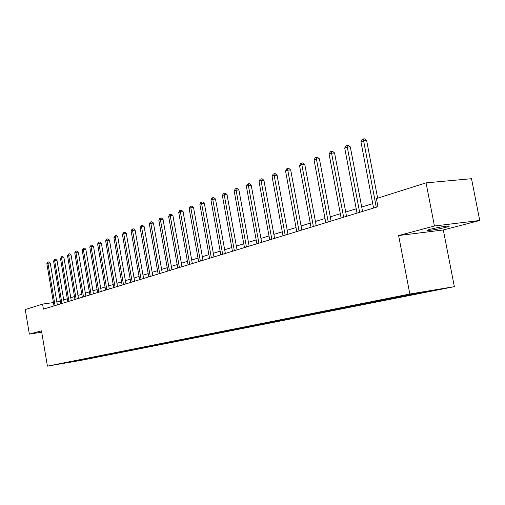 <?xml version="1.0" encoding="UTF-8"?>
<svg xmlns="http://www.w3.org/2000/svg" width="505" height="505" viewBox="0 0 505 505"><rect width="100%" height="100%" fill="white"/><g stroke="black" fill="none" stroke-linecap="round" stroke-linejoin="round"><path stroke-width="0.76" d="M430.481 229.207C427.293 230.072 426.555 230.501 428.272 230.476C433.019 230.072 438.946 229.005 446.041 227.282C449.355 226.391 450.119 225.956 448.333 225.981C443.478 226.41 437.526 227.49 430.481 229.207M479.75 220.483L434.439 225.994L398.622 235.551L443.314 229.964L479.75 220.483L471.512 178.707L426.062 182.867L376.389 198.566L377.948 206.715L43.424 309.148L42.572 304.086L25.25 309.559L29.353 334.102L41.719 332.208M443.314 229.964L454.349 286.657L81.034 360.355L47.419 366.138L409.833 294.024L454.349 286.657M72.701 361.75L437.608 289.554L395.453 297.18L62.885 363.24L72.701 361.75L72.48 361.428M411.24 294.775L410.729 294.289M400.673 296.864L400.162 296.385M394.19 298.146L393.559 297.552M384.015 300.159L383.51 299.692M377.772 301.397L377.147 300.816M367.962 303.335L367.47 302.874M361.946 304.528L361.327 303.959M352.49 306.396L351.998 305.948M346.683 307.545L346.077 306.989M337.561 309.35L337.069 308.909M331.955 310.461L331.368 309.931M323.143 312.204L322.663 311.768M317.733 313.27L317.165 312.765M309.224 314.956L308.744 314.533M303.991 315.991L303.448 315.511M295.766 317.62L295.292 317.203M290.71 318.623L290.179 318.156M282.75 320.195L282.282 319.785M277.857 321.161L277.352 320.719M270.156 322.689L269.695 322.285M265.422 323.623L264.929 323.2M257.96 325.1L257.506 324.702M253.377 326.009L252.904 325.599M246.15 327.436L245.701 327.044M241.706 328.313L241.251 327.922M234.705 329.702L234.257 329.317M230.394 330.554L229.952 330.175M223.608 331.899L223.166 331.52M219.429 332.726L218.987 332.347M212.839 334.026L212.403 333.653M208.786 334.828L208.35 334.462M202.391 336.09L201.962 335.73M198.459 336.873L198.023 336.507M192.247 338.098L191.818 337.744M188.422 338.855L187.999 338.502M182.393 340.048L181.97 339.695M178.682 340.787L178.259 340.433M172.817 341.942L172.401 341.595M169.207 342.661L168.79 342.314M163.513 343.785L163.096 343.444M159.997 344.479L159.586 344.139M154.454 345.578L153.949 345.161M151.039 346.253L150.629 345.919M145.648 347.32L145.156 346.916M142.328 347.977L141.918 347.648M137.076 349.018L136.596 348.627M133.844 349.656L133.44 349.327M128.731 350.666L128.264 350.293M125.581 351.291L125.183 350.969M120.6 352.275L120.152 351.909M117.532 352.881L117.135 352.566M112.684 353.841L112.243 353.487M109.692 354.434L109.301 354.119M104.964 355.368L104.535 355.028M102.048 355.949L101.663 355.64M97.44 356.858L97.023 356.524M94.593 357.42L94.214 357.117M90.098 358.31L89.694 357.988M87.327 358.859L86.948 358.556M82.94 359.724L82.549 359.415M80.232 360.261L79.859 359.964M434.439 225.994L426.062 182.867M398.622 235.551L409.833 294.024M47.419 366.138L41.492 330.863L29.353 334.102M53.435 302.583L42.572 304.086M372.722 203.622L361.719 207.044M356.214 208.761L345.71 212.037M340.326 213.716L330.289 216.841M325.018 218.482L315.423 221.474M310.259 223.084L301.081 225.943M296.025 227.521L287.238 230.255M282.282 231.801L273.868 234.421M269.007 235.936L260.946 238.448M256.18 239.932L248.454 242.343M243.776 243.801L236.365 246.112M231.776 247.538L224.662 249.754M220.155 251.162L213.331 253.289M208.906 254.665L202.347 256.71M197.998 258.061L191.698 260.024M187.431 261.356L181.377 263.244M177.173 264.551L171.353 266.369M167.224 267.656L161.625 269.399M157.56 270.667L152.175 272.346M148.18 273.59L142.991 275.206M139.058 276.431L134.071 277.984M130.195 279.189L125.391 280.692M121.579 281.878L116.945 283.318M113.196 284.492L108.733 285.88M105.034 287.029L100.735 288.374M97.093 289.51L92.945 290.798M89.353 291.922L85.358 293.165M81.816 294.27L77.959 295.469M74.475 296.555L70.751 297.716M67.31 298.79L63.718 299.907M60.329 300.961L56.863 302.047M417.976 293.443L417.458 292.95M202.196 336.235L202.133 335.875M212.561 334.19L212.472 333.717M223.235 332.075L223.134 331.526M234.238 329.904L234.137 329.342M245.575 327.657L245.474 327.088M257.279 325.346L257.178 324.765M269.354 322.96L269.253 322.373M281.828 320.492L281.721 319.899M294.712 317.948L294.598 317.342M308.031 315.309L307.917 314.697M321.805 312.589L321.691 311.964M336.065 309.773L335.945 309.136M350.823 306.851L350.704 306.207M366.119 303.827L365.992 303.164M381.982 300.696L381.843 299.995M398.432 297.439L398.293 296.706M415.514 294.061L415.381 293.367M57.343 304.887L50.254 262.985L47.918 263.257L55.077 305.582M46.858 263.673L48.076 261.981L47.918 263.257L46.858 263.673L53.997 305.91M48.076 261.981L49.01 261.874L50.254 262.985M64.211 302.785L57.008 260.372L54.66 260.643L61.926 303.486M53.568 261.066L54.811 259.355L54.66 260.643L53.568 261.066L60.815 303.821M54.811 259.355L55.752 259.248L57.008 260.372M71.249 300.627L63.939 257.689L61.566 257.96L68.939 301.334M60.449 258.396L61.711 256.66L61.566 257.96L60.449 258.396L67.803 301.681M61.711 256.66L62.664 256.553L63.939 257.689M78.464 298.417L71.047 254.943L68.648 255.214L76.141 299.13M67.506 255.656L68.794 253.901L68.648 255.214L67.506 255.656L74.974 299.49M68.794 253.901L69.747 253.794L71.047 254.943M85.869 296.151L78.332 252.121L75.914 252.393L83.521 296.871M74.74 252.847L76.053 251.067L75.914 252.393L74.74 252.847L82.328 297.237M76.053 251.067L77.019 250.96L78.332 252.121M93.463 293.828L85.806 249.23L83.376 249.495L91.096 294.548M82.163 249.969L83.502 248.157L83.376 249.495L82.163 249.969L89.871 294.926M83.502 248.157L84.474 248.05L85.806 249.23M101.259 291.435L93.482 246.257L91.026 246.528L98.873 292.168M89.783 247.008L91.146 245.171L91.026 246.528L89.783 247.008L97.616 292.553M91.146 245.171L92.131 245.064L93.482 246.257M109.269 288.986L101.36 243.208L98.885 243.479L106.864 289.725M97.61 243.972L98.999 242.11L98.885 243.479L97.61 243.972L105.57 290.123M98.999 242.11L99.99 242.002L101.36 243.208M117.495 286.468L109.459 240.077L106.953 240.348L115.064 287.212M105.646 240.853L107.06 238.96L106.953 240.348L105.646 240.853L113.739 287.616M107.06 238.96L108.057 238.852L109.459 240.077M125.947 283.879L117.772 236.858L115.247 237.129L123.498 284.631M113.903 237.647L115.342 235.728L115.247 237.129L113.903 237.647L122.128 285.047M115.342 235.728L116.352 235.62L117.772 236.858M134.633 281.222L126.319 233.55L123.776 233.821L132.165 281.973M122.393 234.358L123.864 232.401L123.776 233.821L122.393 234.358L130.757 282.409M123.864 232.401L124.88 232.3L126.319 233.55M143.565 278.482L135.106 230.154L132.537 230.419L141.078 279.246M131.117 230.968L132.051 229.207L132.619 228.986L132.537 230.419L131.117 230.968L139.632 279.688M132.619 228.986L133.648 228.879L135.106 230.154M152.756 275.667L144.152 226.65L141.558 226.915L150.244 276.437M140.093 227.484L141.04 225.697L141.627 225.47L141.558 226.915L140.093 227.484L148.76 276.898M141.627 225.47L142.662 225.363L144.152 226.65M162.219 272.776L153.457 223.052L150.837 223.317L159.681 273.552M149.335 223.898L150.294 222.086L150.894 221.853L150.837 223.317L149.335 223.898L158.153 274.019M150.894 221.853L151.942 221.745L153.457 223.052M171.959 269.79L163.033 219.347L160.394 219.606L169.402 270.573M158.841 220.205L159.82 218.368L160.439 218.128L160.394 219.606L158.841 220.205L167.824 271.059M160.439 218.128L161.499 218.021L163.033 219.347M181.989 266.716L172.899 215.528L170.236 215.786L179.408 267.511M168.638 216.405L169.63 214.537L170.267 214.29L170.236 215.786L168.638 216.405L177.785 268.003M170.267 214.29L171.334 214.183L172.899 215.528M192.329 263.553L183.069 211.595L180.373 211.847L189.728 264.349M178.732 212.491L179.742 210.591L180.399 210.332L180.373 211.847L178.732 212.491L188.049 264.86M180.399 210.332L181.472 210.232L183.069 211.595M202.991 260.29L193.548 207.536L190.833 207.795L200.365 261.091M189.135 208.451L190.164 206.526L190.839 206.261L190.833 207.795L189.135 208.451L198.635 261.622M190.839 206.261L191.925 206.16L193.548 207.536M213.981 256.925L204.355 203.357L201.615 203.61L211.336 257.733M199.866 204.285L200.908 202.328L201.609 202.057L201.615 203.61L199.866 204.285L209.55 258.282M201.609 202.057L202.707 201.956L204.355 203.357M225.331 253.447L215.509 199.039L212.744 199.286L222.655 254.267M210.939 199.986L211.999 197.998L212.725 197.72L212.744 199.286L210.939 199.986L220.818 254.829M212.725 197.72L213.83 197.619L215.509 199.039M237.047 249.861L227.023 194.583L224.233 194.829L234.352 250.688M222.364 195.555L223.45 193.529L224.195 193.238L224.233 194.829L222.364 195.555L232.452 251.269M224.195 193.238L225.312 193.144L227.023 194.583M249.148 246.156L238.916 189.981L236.1 190.221L246.427 246.989M234.175 190.972L235.273 188.914L236.05 188.611L236.1 190.221L234.175 190.972L244.464 247.589M236.05 188.611L237.173 188.516L238.916 189.981M261.653 242.324L251.212 185.228L248.365 185.461L258.913 243.164M246.371 186.238L247.494 184.142L248.296 183.833L248.365 185.461L246.371 186.238L256.881 243.789M248.296 183.833L249.432 183.738L251.212 185.228M274.594 238.366L263.919 180.31L261.053 180.537L271.823 239.212M258.989 181.339L260.132 179.212L260.959 178.89L261.053 180.537L258.989 181.339L269.727 239.856M260.959 178.89L262.108 178.795L263.919 180.31M287.976 234.263L277.075 175.216L274.177 175.443L285.186 235.122M272.043 176.277L273.211 174.105L274.064 173.777L274.177 175.443L272.043 176.277L283.015 235.784M274.064 173.777L275.219 173.682L277.075 175.216M301.839 230.021L290.684 169.951L287.762 170.172L299.023 230.886M285.552 171.031L286.745 168.821L287.629 168.481L287.762 170.172L285.552 171.031L296.77 231.574M287.629 168.481L288.797 168.392L290.684 169.951M316.199 225.628L304.786 164.491L301.839 164.712L313.359 226.493M299.547 165.596L300.765 163.355L301.681 162.995L301.839 164.712L299.547 165.596L311.023 227.206M301.681 162.995L302.861 162.907L304.786 164.491M331.084 221.07L319.406 158.835L316.433 159.043L328.218 221.941M314.059 159.965L315.297 157.68L316.244 157.307L316.433 159.043L314.059 159.965L325.801 222.686M316.244 157.307L317.437 157.225L319.406 158.835M346.525 216.342L334.569 152.971L331.564 153.173L343.64 217.219M329.102 154.126L330.365 151.797L331.349 151.412L331.564 153.173L329.102 154.126L341.127 217.99M331.349 151.412L332.555 151.33L334.569 152.971M362.552 211.431L350.306 146.879L347.276 147.075L359.642 212.321M344.719 148.066L346.007 145.692L347.036 145.288L347.276 147.075L344.719 148.066L357.041 213.116M347.036 145.288L348.242 145.213L350.306 146.879M377.645 198.168L366.649 140.554L363.594 140.744L376.276 207.227M360.936 141.772L362.255 139.348L363.322 138.932L363.594 140.744L360.936 141.772L373.567 208.06M363.322 138.932L364.541 138.862L366.649 140.554M428.158 229.901L428.272 230.476"/></g></svg>
